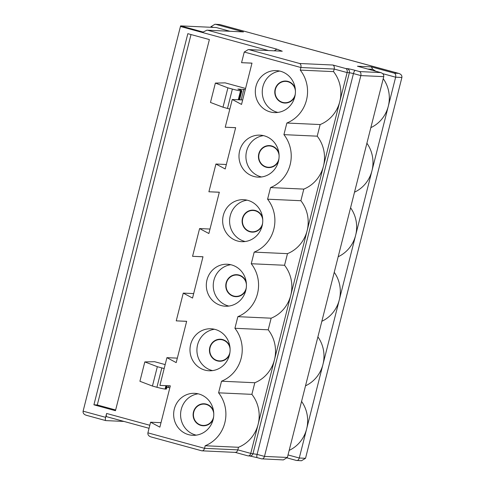 <?xml version="1.0" encoding="UTF-8"?>
<svg xmlns="http://www.w3.org/2000/svg" width="485" height="485" viewBox="0 0 485 485"><rect width="100%" height="100%" fill="white"/><g stroke="black" fill="none" stroke-linecap="round" stroke-linejoin="round"><path stroke-width="0.73" d="M188.568 434.651A21.013 20.061 -87.4 0 0 192.751 435.312A21.013 20.061 -87.4 0 0 213.539 417.452A21.013 20.061 -87.4 0 0 198.856 393.99A21.013 20.061 -87.4 0 0 194.679 393.329A21.013 20.061 -87.4 0 0 173.885 411.195A21.013 20.061 -87.4 0 0 188.568 434.651M196.231 435.154A21.013 20.061 92.6 0 1 195.504 434.972A21.013 20.061 92.6 0 1 180.626 413.329A21.013 20.061 92.6 0 1 198.135 393.808M204.9 370.11A21.013 20.061 -87.4 0 0 209.083 370.764A21.013 20.061 -87.4 0 0 229.872 352.904A21.013 20.061 -87.4 0 0 215.188 329.442A21.013 20.061 -87.4 0 0 211.011 328.781A21.013 20.061 -87.4 0 0 190.217 346.648A21.013 20.061 -87.4 0 0 204.9 370.11M212.563 370.607A21.013 20.061 92.6 0 1 211.836 370.425A21.013 20.061 92.6 0 1 196.958 348.782A21.013 20.061 92.6 0 1 214.467 329.26M221.233 305.562A21.013 20.061 -87.4 0 0 225.416 306.223A21.013 20.061 -87.4 0 0 246.204 288.357A21.013 20.061 -87.4 0 0 231.521 264.901A21.013 20.061 -87.4 0 0 227.344 264.24A21.013 20.061 -87.4 0 0 206.549 282.1A21.013 20.061 -87.4 0 0 221.233 305.562M228.896 306.065A21.013 20.061 92.6 0 1 228.168 305.883A21.013 20.061 92.6 0 1 213.291 284.234A21.013 20.061 92.6 0 1 230.799 264.713M213.564 411.159A11.009 10.506 -87.4 0 0 206.319 404.126A11.009 10.506 -87.4 0 0 193.46 412.001A11.009 10.506 -87.4 0 0 200.929 425.424A11.009 10.506 -87.4 0 0 213.188 419.295M229.896 346.611A11.009 10.506 -87.4 0 0 222.651 339.579A11.009 10.506 -87.4 0 0 209.793 347.454A11.009 10.506 -87.4 0 0 217.262 360.882A11.009 10.506 -87.4 0 0 229.52 354.747M246.228 282.07A11.009 10.506 -87.4 0 0 238.984 275.037A11.009 10.506 -87.4 0 0 226.125 282.907A11.009 10.506 -87.4 0 0 233.594 296.335A11.009 10.506 -87.4 0 0 245.853 290.2M213.642 416.688A10.676 10.191 92.6 0 1 203.13 425.436A10.676 10.191 92.6 0 1 201.008 425.103A10.676 10.191 92.6 0 1 193.551 413.19A10.676 10.191 92.6 0 1 204.112 404.114A10.676 10.191 92.6 0 1 206.234 404.448A10.676 10.191 92.6 0 1 213.776 413.79M229.975 352.146A10.676 10.191 92.6 0 1 219.462 360.895A10.676 10.191 92.6 0 1 217.341 360.561A10.676 10.191 92.6 0 1 209.884 348.642A10.676 10.191 92.6 0 1 220.445 339.567A10.676 10.191 92.6 0 1 222.566 339.906A10.676 10.191 92.6 0 1 230.108 349.248M246.307 287.599A10.676 10.191 92.6 0 1 235.795 296.347A10.676 10.191 92.6 0 1 233.673 296.014A10.676 10.191 92.6 0 1 226.216 284.095A10.676 10.191 92.6 0 1 236.777 275.025A10.676 10.191 92.6 0 1 238.899 275.359A10.676 10.191 92.6 0 1 246.441 284.701M245.228 241.518A21.013 20.061 92.6 0 1 244.501 241.336A21.013 20.061 92.6 0 1 229.629 219.693A21.013 20.061 92.6 0 1 247.132 200.172M262.561 217.522A11.009 10.506 -87.4 0 0 255.316 210.49A11.009 10.506 -87.4 0 0 242.458 218.365A11.009 10.506 -87.4 0 0 249.927 231.788A11.009 10.506 -87.4 0 0 262.185 225.652M261.56 176.97A21.013 20.061 92.6 0 1 260.833 176.789A21.013 20.061 92.6 0 1 245.962 155.145A21.013 20.061 92.6 0 1 263.464 135.624M278.893 152.975A11.009 10.506 -87.4 0 0 271.648 145.943A11.009 10.506 -87.4 0 0 258.79 153.818A11.009 10.506 -87.4 0 0 266.259 167.246A11.009 10.506 -87.4 0 0 278.517 161.111M262.64 223.052A10.676 10.191 92.6 0 1 252.127 231.8A10.676 10.191 92.6 0 1 250.005 231.466A10.676 10.191 92.6 0 1 242.548 219.553A10.676 10.191 92.6 0 1 253.109 210.478A10.676 10.191 92.6 0 1 255.231 210.811A10.676 10.191 92.6 0 1 262.773 220.154M237.565 241.015A21.013 20.061 -87.4 0 0 241.748 241.675A21.013 20.061 -87.4 0 0 262.537 223.815A21.013 20.061 -87.4 0 0 247.853 200.353A21.013 20.061 -87.4 0 0 243.676 199.693A21.013 20.061 -87.4 0 0 222.882 217.553A21.013 20.061 -87.4 0 0 237.565 241.015M278.972 158.504A10.676 10.191 92.6 0 1 268.46 167.258A10.676 10.191 92.6 0 1 266.338 166.919A10.676 10.191 92.6 0 1 258.881 155.006A10.676 10.191 92.6 0 1 269.442 145.93A10.676 10.191 92.6 0 1 271.564 146.27A10.676 10.191 92.6 0 1 279.105 155.612M253.897 176.473A21.013 20.061 -87.4 0 0 258.081 177.128A21.013 20.061 -87.4 0 0 278.869 159.268A21.013 20.061 -87.4 0 0 264.186 135.806A21.013 20.061 -87.4 0 0 260.008 135.145A21.013 20.061 -87.4 0 0 239.214 153.011A21.013 20.061 -87.4 0 0 253.897 176.473M277.893 112.429A21.013 20.061 92.6 0 1 277.165 112.241A21.013 20.061 92.6 0 1 262.294 90.598A21.013 20.061 92.6 0 1 279.796 71.077M295.226 88.428A11.009 10.506 -87.4 0 0 287.981 81.401A11.009 10.506 -87.4 0 0 275.128 89.27A11.009 10.506 -87.4 0 0 282.591 102.699A11.009 10.506 -87.4 0 0 294.85 96.563M295.304 93.963A10.676 10.191 92.6 0 1 284.792 102.711A10.676 10.191 92.6 0 1 282.67 102.377A10.676 10.191 92.6 0 1 275.213 90.459A10.676 10.191 92.6 0 1 285.774 81.389A10.676 10.191 92.6 0 1 287.896 81.722A10.676 10.191 92.6 0 1 295.438 91.065M270.23 111.926A21.013 20.061 -87.4 0 0 274.413 112.587A21.013 20.061 -87.4 0 0 295.201 94.721A21.013 20.061 -87.4 0 0 280.518 71.259A21.013 20.061 -87.4 0 0 276.341 70.604A21.013 20.061 -87.4 0 0 255.546 88.464A21.013 20.061 -87.4 0 0 270.23 111.926M268.32 50.501L180.444 26.481L83.105 411.171C82.868 413.178 83.953 414.548 86.354 415.287L105.736 420.592A3.334 0.97 105.3 0 0 105.803 420.604L123.978 421.435M106.718 416.718L149.053 428.291L106.779 416.73A3.334 0.97 -74.7 0 1 106.718 416.718A3.334 0.97 -74.7 0 1 106.609 413.456L105.627 417.33A3.334 0.97 105.3 0 0 105.736 420.592M165.167 364.593L154.594 361.701L144.815 361.913L157.34 366.69L161.82 367.915A6.669 0.418 -165.8 0 0 164.172 368.527M245.58 88.452L225.149 82.868L215.376 83.08L227.901 87.852L232.382 89.076A6.669 0.418 14.2 0 0 240.518 90.853L241.251 90.883A13.344 0.831 14.2 0 0 241.876 90.792A13.344 0.831 14.2 0 0 240.451 90.028L237.886 89.052L245.289 89.586M115.466 410.704L209.381 39.564L187.828 33.677L93.92 404.811L115.466 410.704M210.787 27.275L210.933 26.705L214.946 24.25L215.819 24.365L243.47 31.925L206.931 30.167L203.136 32.046L180.614 25.887A3.334 0.97 -74.7 0 0 180.444 26.481M287.387 457.464L264.477 456.409L360.84 75.593L353.456 73.575L257.092 454.39L264.477 456.409C263.852 458.307 262.888 459.119 261.573 458.84L283.373 459.919L287.387 457.464L383.75 76.642C383.981 74.641 382.901 73.271 380.495 72.532L357.463 66.233L371.334 66.869L394.366 73.168L398.585 73.362L219.784 24.547L215.819 24.365M288.029 454.936L299.275 458.01C298.651 459.907 297.687 460.714 296.371 460.441L301.476 460.75L305.532 458.295L401.895 77.479C402.126 75.478 401.022 74.102 398.585 73.362L384.259 69.5M305.532 458.295L299.275 458.01L395.639 77.194C395.996 75.193 395.578 73.853 394.366 73.168M249.144 49.694L299.633 63.493C300.839 64.178 301.264 65.517 300.9 67.518L300.251 70.101A33.701 32.18 92.6 0 1 286.859 123.026L283.919 134.642A33.701 32.18 92.6 0 1 270.527 187.574L267.587 199.189A33.701 32.18 92.6 0 1 254.195 252.115L251.254 263.737A33.701 32.18 92.6 0 1 237.862 316.663L234.922 328.278A33.701 32.18 92.6 0 1 221.53 381.21L218.589 392.826A33.701 32.18 92.6 0 1 205.191 445.751L204.543 448.334C203.918 450.232 202.948 451.044 201.639 450.765L151.15 436.967C148.749 436.227 147.664 434.857 147.901 432.85L150.593 422.205L159.874 427.152L170.326 385.848L159.904 385.411L166.925 357.657L176.207 362.61L186.658 321.3L176.237 320.864L183.257 293.11L192.539 298.063L202.991 256.753L192.569 256.322L199.59 228.568L208.871 233.515L219.323 192.206L208.902 191.775L215.922 164.021L225.204 168.974L235.655 127.664L225.234 127.228L232.254 99.474L241.536 104.427L251.988 63.117L241.566 62.686L244.258 52.034L248.271 49.579L282.252 51.216L248.271 49.579M229.781 31.222L216.28 27.53L180.614 25.887M191.017 34.544L97.285 404.969L93.92 404.811M97.285 404.969L115.648 409.983M339.773 101.626L347.127 72.58L334.195 69.046L333.541 71.628A33.701 32.18 92.6 0 1 339.773 101.626A33.701 32.18 92.6 0 1 320.149 124.554L317.208 136.176A33.701 32.18 92.6 0 1 323.44 166.173L339.773 101.626M307.108 230.721L323.44 166.173A33.701 32.18 92.6 0 1 303.816 189.101L300.876 200.717A33.701 32.18 92.6 0 1 307.108 230.721A33.701 32.18 92.6 0 1 287.484 253.649L284.543 265.265A33.701 32.18 92.6 0 1 290.776 295.262L307.108 230.721M268.211 329.812A33.701 32.18 92.6 0 1 274.443 359.809A33.701 32.18 92.6 0 1 254.819 382.738L251.879 394.353A33.701 32.18 92.6 0 1 258.111 424.357A33.701 32.18 92.6 0 1 238.487 447.285L237.832 449.868L250.763 453.402L290.776 295.262A33.701 32.18 92.6 0 1 271.151 318.19L268.211 329.812L234.922 328.278M241.16 99.886L243.828 89.325M215.376 83.08L210.472 102.444L222.997 107.215L227.901 87.852M222.997 107.215L227.477 108.44L232.382 89.076M229.829 109.052A6.669 0.418 -165.8 0 1 227.477 108.44M192.569 256.322L202.979 256.801M209.999 229.047L199.59 228.568M208.902 191.775L219.311 192.254M226.331 164.5L215.922 164.021M225.234 127.228L235.643 127.707M242.664 99.952L232.254 99.474M241.566 62.686L251.976 63.165M334.238 272.315A32.356 30.888 92.6 0 1 339.294 299.875A32.356 30.888 92.6 0 1 321.846 321.282M350.57 207.774A32.356 30.888 92.6 0 1 355.626 235.328A32.356 30.888 92.6 0 1 338.178 256.735M366.902 143.227A32.356 30.888 92.6 0 1 371.959 170.781A32.356 30.888 92.6 0 1 354.511 192.187M383.235 78.679A32.356 30.888 92.6 0 1 388.291 106.239A32.356 30.888 92.6 0 1 370.843 127.64M317.208 136.176L283.919 134.642M320.149 124.554L286.859 123.026M333.541 71.628L300.251 70.101M375.802 71.24L372.741 69.282L367.824 69.058M300.876 200.717L267.587 199.189M303.816 189.101L270.527 187.574M284.543 265.265L251.254 263.737M287.484 253.649L254.195 252.115M166.81 387.454L168.374 387.527L168.804 385.824M167.24 385.751L166.416 388.994A13.344 0.831 -165.8 0 1 165.797 389.085L166.646 385.72M165.912 385.69L165.064 389.055L165.797 389.085M165.064 389.055A6.669 0.418 -165.8 0 1 156.922 387.279L161.82 367.915M144.815 361.913L139.916 381.277L152.442 386.054L157.34 366.69M152.442 386.054L156.922 387.279M168.374 387.527L169.835 387.788M301.573 401.41A32.356 30.888 92.6 0 1 306.629 428.964A32.356 30.888 92.6 0 1 289.181 450.371M317.905 336.863A32.356 30.888 92.6 0 1 322.962 364.417A32.356 30.888 92.6 0 1 305.514 385.824M271.151 318.19L237.862 316.663M254.819 382.738L221.53 381.21M251.879 394.353L218.589 392.826M238.487 447.285L205.191 445.751M161.002 422.684L150.593 422.205M159.904 385.411L170.314 385.89M177.334 358.136L166.925 357.657M176.237 320.864L186.646 321.343M193.667 293.589L183.257 293.11M214.946 24.25L219.784 24.547M243.47 31.925L206.931 30.167M384.369 69.531L219.644 24.499M207.804 30.282L276.856 49.155L274.267 50.773M372.741 69.282L371.334 66.869M357.985 66.378L357.463 66.233M235.383 452.39L201.772 450.814L151.15 436.967M299.633 63.493L332.922 65.026C334.129 65.711 334.553 67.051 334.195 69.046L300.9 67.518L244.258 52.034M357.724 66.299L380.761 72.592L359.573 71.568C360.779 72.253 361.204 73.593 360.84 75.593L383.75 76.642M332.922 65.026L345.853 68.561C347.06 69.246 347.484 70.586 347.127 72.58L349.382 72.683L253.024 453.505A3.334 3.183 92.6 0 1 249.793 455.997L247.999 455.876L235.255 452.384M147.901 432.85L204.543 448.334L237.832 449.868C237.207 451.759 236.237 452.572 234.928 452.299M249.787 455.991L257.202 457.652A3.334 0.97 105.3 0 1 257.092 454.39L250.763 453.402C250.139 455.294 249.169 456.106 247.859 455.833M83.105 411.171L105.627 417.33M106.609 413.456L149.816 425.266M213.479 27.402L210.933 26.705M401.895 77.479L395.639 77.194L382.726 73.659M240.518 90.853L238.268 99.752M239.002 99.783L241.251 90.883M345.853 68.561L347.121 68.615A3.334 3.183 92.6 0 1 349.382 72.683L353.456 73.575A3.334 0.97 -74.7 0 1 355.262 70.392A6.669 0.418 14.2 0 0 347.121 68.615M355.262 70.392L359.573 71.568M276.856 49.155L282.252 51.216M105.681 420.568L86.354 415.287M296.371 460.441L287.217 457.937L296.511 460.489M261.573 458.84L257.268 457.664A3.334 0.97 105.3 0 1 257.202 457.652L261.712 458.889M239.59 99.813L241.876 90.792M247.999 455.876L235.225 452.384"/></g></svg>
